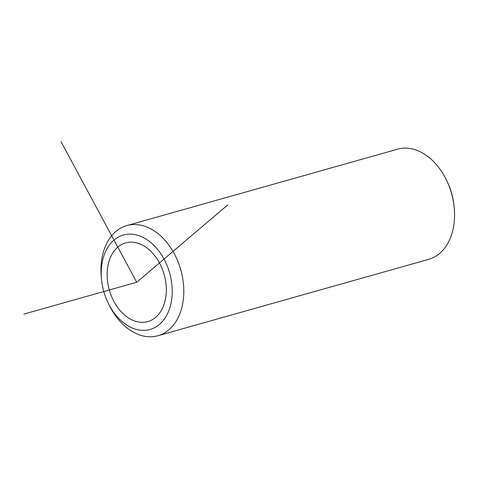 <?xml version="1.0" encoding="UTF-8"?>
<svg xmlns="http://www.w3.org/2000/svg" width="478" height="478" viewBox="0 0 478 478"><rect width="100%" height="100%" fill="white"/><g stroke="black" fill="none" stroke-linecap="round" stroke-linejoin="round"><path stroke-width="0.72" d="M107.681 282.384A40.881 28.501 74.2 0 1 125.618 242.914A40.881 28.501 74.2 0 1 165.758 282.128A40.881 28.501 74.2 0 1 147.822 321.598A40.881 28.501 74.2 0 1 107.681 282.384M101.874 282.408A49.055 34.201 74.2 0 1 101.611 280.281A49.055 34.201 74.2 0 1 130.667 234.148A49.055 34.201 74.2 0 1 171.566 282.104A49.055 34.201 74.2 0 1 150.767 329.252A49.055 34.201 74.2 0 1 107.819 302.293A49.055 34.201 74.2 0 1 101.874 282.408M101.611 280.281L101.396 278.363A57.229 39.901 74.2 0 1 126.819 225.586A57.229 39.901 74.2 0 1 183.014 280.49A57.229 39.901 74.2 0 1 157.901 335.747A57.229 39.901 74.2 0 1 108.643 304.038L107.819 302.293M126.819 225.586L397.594 149.184A57.229 39.901 74.2 0 1 446.858 180.893L447.677 182.638A49.055 34.201 74.2 0 1 453.622 202.523A49.055 34.201 74.2 0 1 453.891 204.65L454.1 206.568A57.229 39.901 74.2 0 1 428.676 259.345L157.901 335.747M446.858 180.893A57.229 39.901 74.2 0 1 453.789 204.088A57.229 39.901 74.2 0 1 454.1 206.568M61.065 141.745L136.72 282.259L227.743 204.919M136.72 282.259L23.9 314.088"/></g></svg>
